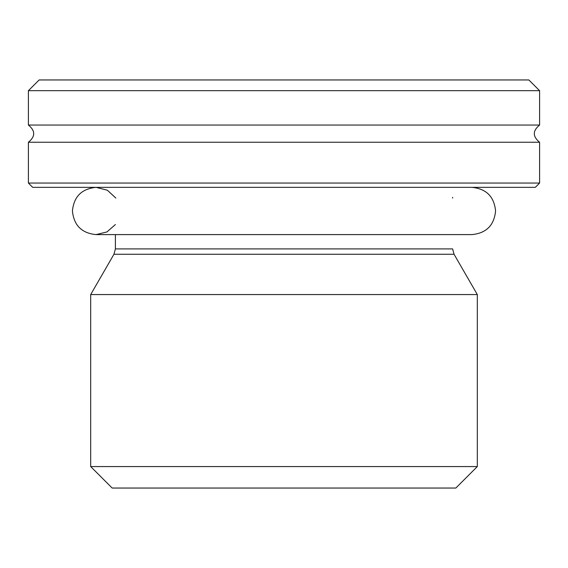 <?xml version="1.0" encoding="UTF-8"?>
<svg xmlns="http://www.w3.org/2000/svg" width="568" height="568" viewBox="0 0 568 568"><rect width="100%" height="100%" fill="white"/><g stroke="black" fill="none" stroke-linecap="round" stroke-linejoin="round"><path stroke-width="0.85" d="M28.4 90.688L539.6 90.688L528.858 79.953L39.142 79.953L28.4 90.688L28.4 125.052L539.6 125.052C532.55 130.782 532.55 136.512 539.6 142.241L28.4 142.241L28.4 183.052L539.6 183.052L539.6 142.241M539.6 90.688L539.6 125.052M477.312 466.569L90.688 466.569L90.688 294.565L477.312 294.565L477.312 466.569L455.834 488.047L112.166 488.047L90.688 466.569M28.4 183.052L32.695 187.348L535.304 187.348L539.6 183.052M454.052 254.272L452.611 248.905L115.389 248.905L113.948 254.272L454.052 254.272L477.312 294.565M28.4 125.052C35.45 130.782 35.45 136.512 28.4 142.241M452.611 198.083L452.632 197.352M115.389 234.598L115.389 248.905M113.948 254.272L90.688 294.565M471.944 187.348C486.293 188.746 494.167 196.62 495.566 210.969C494.167 225.326 486.293 233.199 471.944 234.598L96.056 234.598C81.707 233.199 73.833 225.326 72.434 210.969C73.833 196.62 81.707 188.746 96.056 187.348L107.324 190.202L115.865 198.083M115.389 224.559L106.947 231.936L96.056 234.598"/></g></svg>
